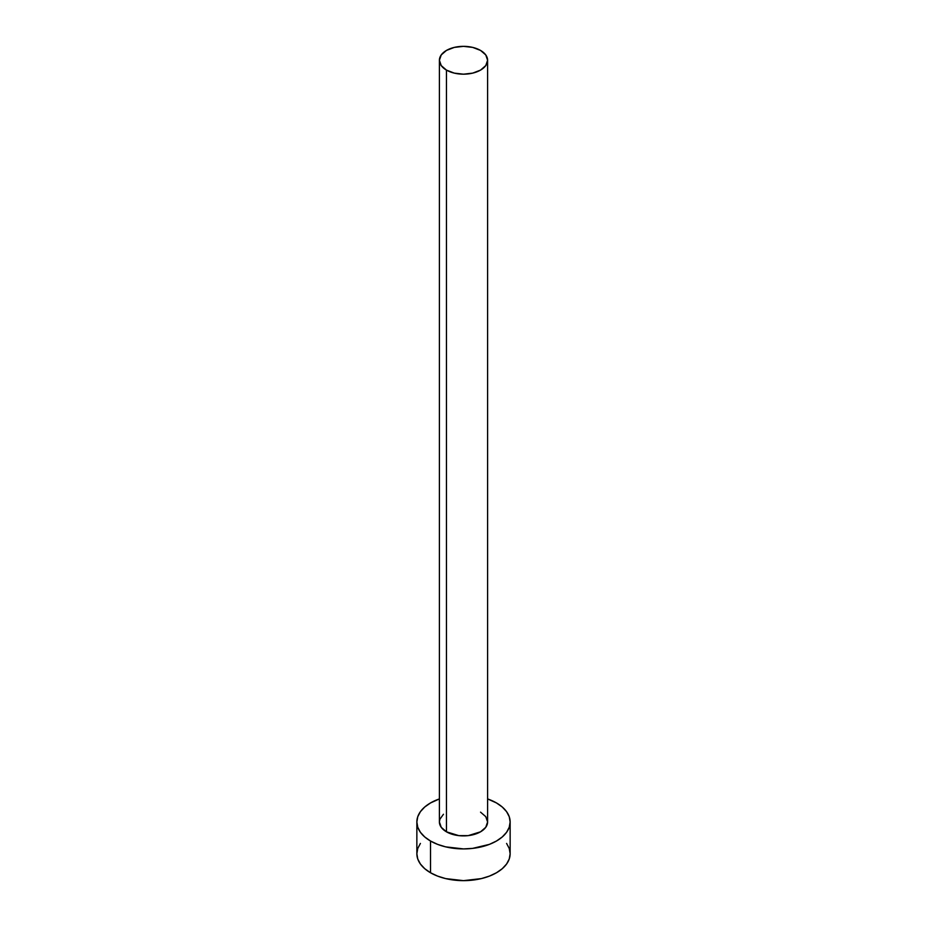 <?xml version="1.0" encoding="UTF-8"?>
<svg xmlns="http://www.w3.org/2000/svg" width="927" height="927" viewBox="0 0 927 927"><rect width="100%" height="100%" fill="white"/><g stroke="black" fill="none" stroke-linecap="round" stroke-linejoin="round"><path stroke-width="1.39" d="M439.398 60.267L441.229 65.585L446.455 70.104L454.276 73.117L463.5 74.183L472.724 73.117L480.545 70.104L485.771 65.585L487.602 60.267L485.771 54.936L480.545 50.429L472.724 47.404L463.5 46.35L454.276 47.404L446.455 50.429L441.229 54.936L439.398 60.267L439.398 821.982A24.102 13.917 0 0 0 446.455 831.82L446.455 70.104A24.102 13.917 180 0 1 439.398 60.267A24.102 13.917 180 0 1 454.276 47.404A24.102 13.917 180 0 1 480.545 50.429A24.102 13.917 180 0 1 487.602 60.267A24.102 13.917 180 0 1 472.724 73.117A24.102 13.917 180 0 1 446.455 70.104L446.455 831.82A24.102 13.917 0 0 0 472.724 834.833A24.102 13.917 0 0 0 487.602 821.982L485.771 827.301L480.545 831.82L468.205 835.633L458.795 835.633L446.455 831.82L441.229 827.301L439.398 821.982L439.861 819.271L443.465 814.254M420.406 843.419L417.753 848.472L416.86 853.721A46.64 26.929 0 0 0 430.522 872.759L430.522 841.021L437.59 844.37L445.655 846.861L463.5 848.912L472.596 848.39L489.41 844.37L496.478 841.021L502.283 836.942L506.594 832.284L509.247 827.232L510.14 821.982L509.247 816.722L506.594 811.681L502.283 807.023L496.478 802.944L487.602 798.923A46.64 26.929 180 0 1 496.478 802.944A46.64 26.929 180 0 1 510.14 821.982A46.64 26.929 180 0 1 481.345 846.861A46.64 26.929 180 0 1 430.522 841.021L430.522 872.759A46.64 26.929 0 0 0 481.345 878.599A46.64 26.929 0 0 0 510.14 853.721L509.247 848.472L506.594 843.419M430.522 841.021A46.64 26.929 180 0 1 416.86 821.982A46.64 26.929 180 0 1 439.398 798.923L430.522 802.944L424.717 807.023L420.406 811.681L417.753 816.722L416.86 821.982L417.753 827.232L420.406 832.284L424.717 836.942L430.522 841.021M480.545 812.145L485.771 816.652L487.602 821.982L487.602 60.267M416.86 821.982L416.86 853.721L417.753 858.97L420.406 864.022L424.717 868.68L430.522 872.759L437.59 876.108L445.655 878.599L463.5 880.65L481.345 878.599L489.41 876.108L496.478 872.759L502.283 868.68L506.594 864.022L509.247 858.97L510.14 853.721L510.14 821.982"/></g></svg>

